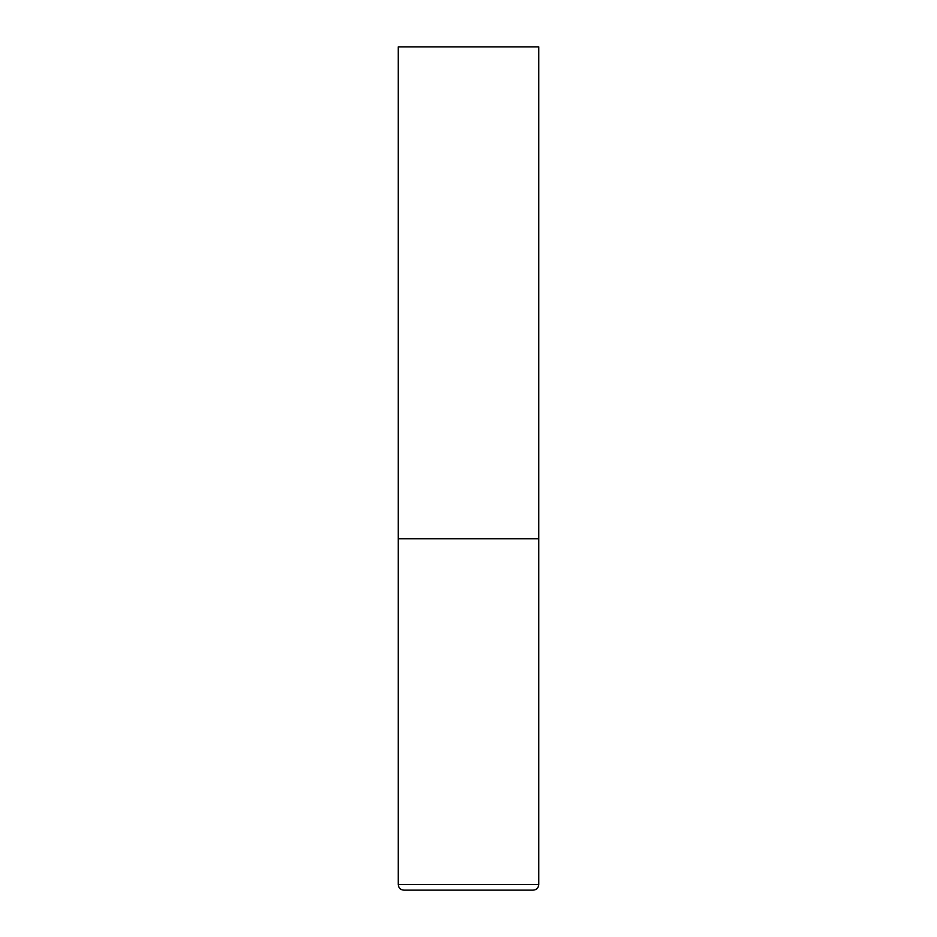 <?xml version="1.0" encoding="UTF-8"?>
<svg xmlns="http://www.w3.org/2000/svg" width="937" height="937" viewBox="0 0 937 937"><rect width="100%" height="100%" fill="white"/><g stroke="black" fill="none" stroke-linecap="round" stroke-linejoin="round"><path stroke-width="1.41" d="M538.775 884.528L538.775 538.775L398.225 538.775L538.775 538.775L538.775 46.85L398.225 46.85L398.225 884.528C398.553 887.948 400.427 889.822 403.847 890.15L533.153 890.15C536.573 889.822 538.447 887.948 538.775 884.528L398.225 884.528"/></g></svg>
